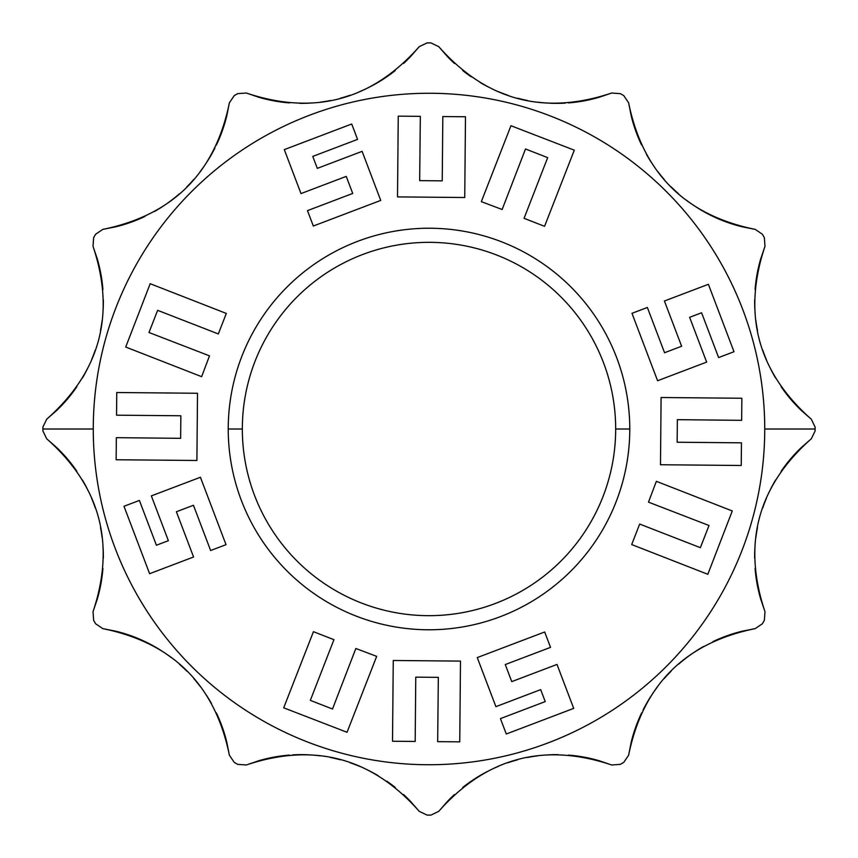 <?xml version="1.0" encoding="UTF-8"?>
<svg xmlns="http://www.w3.org/2000/svg" width="858" height="858" viewBox="0 0 858 858"><rect width="100%" height="100%" fill="white"/><g stroke="black" fill="none" stroke-linecap="round" stroke-linejoin="round"><path stroke-width="1.29" d="M228.228 429L242.331 429A186.669 186.669 0 0 0 429 615.669A186.669 186.669 0 0 0 615.669 429L617.009 429L615.669 429A186.669 186.669 0 0 0 429 242.331A186.669 186.669 0 0 0 242.331 429A186.669 186.669 0 0 0 429 615.669A186.669 186.669 0 0 0 615.669 429A186.669 186.669 0 0 0 429 242.331A186.669 186.669 0 0 0 242.331 429L228.228 429A200.772 200.772 0 0 1 429 228.228A200.772 200.772 0 0 1 629.772 429L615.669 429L629.772 429A200.772 200.772 0 0 1 429 629.772A200.772 200.772 0 0 1 228.228 429A200.772 200.772 0 0 1 429 228.228A200.772 200.772 0 0 1 629.772 429A200.772 200.772 0 0 1 429 629.772A200.772 200.772 0 0 1 228.228 429M93.265 429A335.735 335.735 0 0 1 429 93.265A335.735 335.735 0 0 1 764.735 429A335.735 335.735 0 0 1 429 764.735A335.735 335.735 0 0 1 93.265 429A335.735 335.735 0 0 1 429 93.265A335.735 335.735 0 0 1 764.735 429A335.735 335.735 0 0 1 429 764.735A335.735 335.735 0 0 1 93.265 429L42.9 429A386.1 386.1 0 0 0 42.9 430.963L46.686 438.781C100.322 486.186 115.766 543.822 93.018 611.69L93.651 620.345A386.1 386.1 0 0 0 95.613 623.755L102.788 628.624C172.941 642.867 215.133 685.059 229.376 755.212L234.245 762.387A386.1 386.1 0 0 0 237.655 764.349L246.31 764.982C314.189 742.245 371.825 757.689 419.219 811.314L427.037 815.1A386.1 386.1 0 0 0 430.963 815.1L438.781 811.314C486.186 757.689 543.822 742.245 611.69 764.982L620.345 764.349A386.1 386.1 0 0 0 623.755 762.387L628.624 755.212C642.867 685.059 685.059 642.867 755.212 628.624L762.387 623.755A386.1 386.1 0 0 0 764.349 620.345L764.982 611.69C742.234 543.822 757.678 486.186 811.314 438.781L815.1 430.963A386.1 386.1 0 0 0 815.1 429A386.1 386.1 0 0 0 815.1 427.037L811.314 419.219C757.678 371.814 742.234 314.178 764.982 246.31L764.349 237.655A386.1 386.1 0 0 0 762.387 234.245L755.212 229.376C685.059 215.133 642.867 172.941 628.624 102.788L623.755 95.613A386.1 386.1 0 0 0 620.345 93.651L611.69 93.018C543.811 115.755 486.175 100.311 438.781 46.686L430.963 42.9A386.1 386.1 0 0 0 427.037 42.9L419.219 46.686C371.814 100.311 314.178 115.755 246.31 93.018L237.655 93.651A386.1 386.1 0 0 0 234.245 95.613L229.376 102.788C215.133 172.941 172.941 215.133 102.788 229.376L95.613 234.245A386.1 386.1 0 0 0 93.651 237.655L93.018 246.31C115.766 314.178 100.322 371.814 46.686 419.219L42.9 427.037A386.1 386.1 0 0 0 42.9 429L93.265 429M760.66 259.041A151.083 151.083 0 0 0 755.094 289.478A151.083 151.083 0 0 1 760.66 259.041L764.982 246.31L764.349 237.655L764.982 246.31C742.234 314.178 757.678 371.814 811.314 419.219L801.2 410.36A151.083 151.083 0 0 1 781.166 386.776A151.083 151.083 0 0 0 801.2 410.36L811.314 419.219L815.1 427.037A386.1 386.1 0 0 1 815.1 429L764.735 429L815.1 429A386.1 386.1 0 0 1 815.1 430.963L811.314 438.781L815.1 430.963L811.314 438.781L801.2 447.64A151.083 151.083 0 0 0 781.166 471.224A151.083 151.083 0 0 1 801.2 447.64L811.314 438.781C757.678 486.186 742.234 543.822 764.982 611.69L760.66 598.959A151.083 151.083 0 0 1 755.094 568.522A151.083 151.083 0 0 0 760.66 598.959L764.982 611.69L764.349 620.345A386.1 386.1 0 0 1 762.387 623.755L755.212 628.624C685.059 642.867 642.867 685.059 628.624 755.212L631.241 742.02A151.083 151.083 0 0 1 641.645 712.88A151.083 151.083 0 0 0 631.241 742.02L628.624 755.212L623.755 762.387A386.1 386.1 0 0 1 620.345 764.349L611.69 764.982C543.822 742.245 486.186 757.689 438.781 811.314L447.64 801.2A151.083 151.083 0 0 1 454.44 794.54A151.083 151.083 0 0 0 447.64 801.2L438.781 811.314L430.963 815.1A386.1 386.1 0 0 1 427.037 815.1L419.219 811.314C371.825 757.689 314.189 742.245 246.31 764.982L259.041 760.66A151.083 151.083 0 0 1 289.468 755.094A151.083 151.083 0 0 0 259.041 760.66L246.31 764.982L237.655 764.349A386.1 386.1 0 0 1 234.245 762.387L229.376 755.212C215.133 685.059 172.941 642.867 102.788 628.624L115.98 631.241A151.083 151.083 0 0 1 154.354 646.449A151.083 151.083 0 0 0 115.98 631.241L102.788 628.624L95.613 623.755A386.1 386.1 0 0 1 93.651 620.345L93.018 611.69C115.766 543.822 100.322 486.186 46.686 438.781L56.8 447.64A151.083 151.083 0 0 1 76.834 471.224A151.083 151.083 0 0 0 56.8 447.64L46.686 438.781L42.9 430.963A386.1 386.1 0 0 1 42.9 429A386.1 386.1 0 0 1 42.9 427.037L46.686 419.219C100.322 371.814 115.766 314.178 93.018 246.31L97.34 259.041A151.083 151.083 0 0 1 102.906 289.478A151.083 151.083 0 0 0 97.34 259.041L93.018 246.31L93.651 237.655A386.1 386.1 0 0 1 95.613 234.245L102.788 229.376C172.941 215.133 215.133 172.941 229.376 102.788L226.759 115.98A151.083 151.083 0 0 1 216.355 145.12A151.083 151.083 0 0 0 226.759 115.98L229.376 102.788L234.245 95.613A386.1 386.1 0 0 1 237.655 93.651L246.31 93.018C314.178 115.755 371.814 100.311 419.219 46.686L410.36 56.8A151.083 151.083 0 0 1 403.56 63.46A151.083 151.083 0 0 0 410.36 56.8L419.219 46.686L427.037 42.9A386.1 386.1 0 0 1 430.963 42.9L438.781 46.686C486.175 100.311 543.811 115.755 611.69 93.018L598.959 97.34A151.083 151.083 0 0 1 568.532 102.906A151.083 151.083 0 0 0 598.959 97.34L611.69 93.018L620.345 93.651A386.1 386.1 0 0 1 623.755 95.613L628.624 102.788C642.867 172.941 685.059 215.133 755.212 229.376L742.02 226.759A151.083 151.083 0 0 1 703.646 211.551A151.083 151.083 0 0 0 742.02 226.759L755.212 229.376L762.387 234.245A386.1 386.1 0 0 1 764.349 237.655L764.982 246.31L760.66 259.041M754.643 299.892A151.083 151.083 0 0 0 754.901 310.178A151.083 151.083 0 0 1 754.643 299.892M755.855 320.377A151.083 151.083 0 0 0 757.485 330.437A151.083 151.083 0 0 1 755.855 320.377M762.751 350.118A151.083 151.083 0 0 0 766.376 359.652A151.083 151.083 0 0 1 762.751 350.118M770.645 368.951A151.083 151.083 0 0 0 775.568 377.992A151.083 151.083 0 0 1 770.645 368.951M702.895 211.122A151.083 151.083 0 0 1 696.138 207.003A151.083 151.083 0 0 0 702.895 211.122M694.851 206.177A151.083 151.083 0 0 1 686.497 200.257A151.083 151.083 0 0 0 694.851 206.177M678.592 193.801A151.083 151.083 0 0 1 671.149 186.84A151.083 151.083 0 0 0 678.592 193.801M664.189 179.397A151.083 151.083 0 0 1 657.743 171.493A151.083 151.083 0 0 0 664.189 179.397M651.823 163.138A151.083 151.083 0 0 1 646.449 154.354A151.083 151.083 0 0 0 651.823 163.138M641.645 145.109A151.083 151.083 0 0 1 631.241 115.98L628.624 102.788L631.241 115.98A151.083 151.083 0 0 0 641.645 145.109M565.293 103.121A151.083 151.083 0 0 1 549.345 103.185A151.083 151.083 0 0 0 565.293 103.121M547.822 103.099A151.083 151.083 0 0 1 537.634 102.145A151.083 151.083 0 0 0 547.822 103.099M527.552 100.515A151.083 151.083 0 0 1 517.631 98.209A151.083 151.083 0 0 0 527.552 100.515M507.882 95.249A151.083 151.083 0 0 1 498.337 91.624A151.083 151.083 0 0 0 507.882 95.249M489.039 87.344A151.083 151.083 0 0 1 479.997 82.422A151.083 151.083 0 0 0 489.039 87.344M471.214 76.823A151.083 151.083 0 0 1 462.698 70.528A151.083 151.083 0 0 0 471.214 76.823M454.44 63.46A151.083 151.083 0 0 1 447.64 56.8L438.781 46.686L447.64 56.8A151.083 151.083 0 0 0 454.44 63.46M395.302 70.528A151.083 151.083 0 0 1 370.313 86.658A151.083 151.083 0 0 0 395.302 70.528M368.951 87.355A151.083 151.083 0 0 1 359.652 91.624A151.083 151.083 0 0 0 368.951 87.355M350.107 95.249A151.083 151.083 0 0 1 340.358 98.22A151.083 151.083 0 0 0 350.107 95.249M330.437 100.525A151.083 151.083 0 0 1 320.366 102.156A151.083 151.083 0 0 0 330.437 100.525M310.167 103.099A151.083 151.083 0 0 1 299.871 103.357A151.083 151.083 0 0 0 310.167 103.099M289.468 102.906A151.083 151.083 0 0 1 259.041 97.34L246.31 93.018L259.041 97.34A151.083 151.083 0 0 0 289.468 102.906M214.929 148.026A151.083 151.083 0 0 1 207.003 161.862A151.083 151.083 0 0 0 214.929 148.026M206.177 163.149A151.083 151.083 0 0 1 200.257 171.503A151.083 151.083 0 0 0 206.177 163.149M193.801 179.408A151.083 151.083 0 0 1 186.84 186.851A151.083 151.083 0 0 0 193.801 179.408M179.397 193.811A151.083 151.083 0 0 1 154.354 211.551A151.083 151.083 0 0 0 179.397 193.811M145.109 216.355A151.083 151.083 0 0 1 115.98 226.759L102.788 229.376L115.98 226.759A151.083 151.083 0 0 0 145.109 216.355M56.8 410.36A151.083 151.083 0 0 0 76.834 386.776A151.083 151.083 0 0 1 56.8 410.36L46.686 419.219L56.8 410.36M82.432 377.992A151.083 151.083 0 0 0 87.355 368.951A151.083 151.083 0 0 1 82.432 377.992M91.624 359.652A151.083 151.083 0 0 0 95.249 350.118A151.083 151.083 0 0 1 91.624 359.652M100.515 330.437A151.083 151.083 0 0 0 102.145 320.377A151.083 151.083 0 0 1 100.515 330.437M103.099 310.178A151.083 151.083 0 0 0 103.357 299.892A151.083 151.083 0 0 1 103.099 310.178M97.34 598.959A151.083 151.083 0 0 0 102.906 568.522A151.083 151.083 0 0 1 97.34 598.959L93.018 611.69L97.34 598.959M103.357 558.108A151.083 151.083 0 0 0 103.099 547.822A151.083 151.083 0 0 1 103.357 558.108M102.145 537.623A151.083 151.083 0 0 0 100.515 527.563A151.083 151.083 0 0 1 102.145 537.623M95.249 507.882A151.083 151.083 0 0 0 91.624 498.348A151.083 151.083 0 0 1 95.249 507.882M87.355 489.049A151.083 151.083 0 0 0 82.432 480.008A151.083 151.083 0 0 1 87.355 489.049M155.105 646.878A151.083 151.083 0 0 1 161.862 650.997A151.083 151.083 0 0 0 155.105 646.878M163.149 651.823A151.083 151.083 0 0 1 171.503 657.743A151.083 151.083 0 0 0 163.149 651.823M179.408 664.199A151.083 151.083 0 0 1 186.851 671.16A151.083 151.083 0 0 0 179.408 664.199M193.811 678.603A151.083 151.083 0 0 1 200.257 686.507A151.083 151.083 0 0 0 193.811 678.603M206.177 694.862A151.083 151.083 0 0 1 211.551 703.646A151.083 151.083 0 0 0 206.177 694.862M216.355 712.891A151.083 151.083 0 0 1 226.759 742.02L229.376 755.212L226.759 742.02A151.083 151.083 0 0 0 216.355 712.891M292.707 754.879A151.083 151.083 0 0 1 308.655 754.815A151.083 151.083 0 0 0 292.707 754.879M310.178 754.901A151.083 151.083 0 0 1 320.366 755.855A151.083 151.083 0 0 0 310.178 754.901M330.448 757.485A151.083 151.083 0 0 1 340.369 759.791A151.083 151.083 0 0 0 330.448 757.485M350.118 762.751A151.083 151.083 0 0 1 359.663 766.376A151.083 151.083 0 0 0 350.118 762.751M368.961 770.656A151.083 151.083 0 0 1 378.003 775.578A151.083 151.083 0 0 0 368.961 770.656M386.786 781.177A151.083 151.083 0 0 1 395.302 787.472A151.083 151.083 0 0 0 386.786 781.177M403.56 794.54A151.083 151.083 0 0 1 410.36 801.2L419.219 811.314L410.36 801.2A151.083 151.083 0 0 0 403.56 794.54M462.698 787.472A151.083 151.083 0 0 1 487.687 771.342A151.083 151.083 0 0 0 462.698 787.472M489.049 770.645A151.083 151.083 0 0 1 498.348 766.376A151.083 151.083 0 0 0 489.049 770.645M507.893 762.751A151.083 151.083 0 0 1 517.642 759.78A151.083 151.083 0 0 0 507.893 762.751M527.563 757.475A151.083 151.083 0 0 1 537.634 755.844A151.083 151.083 0 0 0 527.563 757.475M547.833 754.901A151.083 151.083 0 0 1 558.129 754.643A151.083 151.083 0 0 0 547.833 754.901M568.532 755.094A151.083 151.083 0 0 1 598.959 760.66L611.69 764.982L598.959 760.66A151.083 151.083 0 0 0 568.532 755.094M643.071 709.974A151.083 151.083 0 0 1 650.997 696.138A151.083 151.083 0 0 0 643.071 709.974M651.823 694.851A151.083 151.083 0 0 1 657.743 686.497A151.083 151.083 0 0 0 651.823 694.851M664.199 678.592A151.083 151.083 0 0 1 671.16 671.149A151.083 151.083 0 0 0 664.199 678.592M678.603 664.189A151.083 151.083 0 0 1 703.646 646.449A151.083 151.083 0 0 0 678.603 664.189M712.891 641.645A151.083 151.083 0 0 1 742.02 631.241L755.212 628.624L742.02 631.241A151.083 151.083 0 0 0 712.891 641.645M775.568 480.008A151.083 151.083 0 0 0 770.645 489.049A151.083 151.083 0 0 1 775.568 480.008M766.376 498.348A151.083 151.083 0 0 0 762.751 507.882A151.083 151.083 0 0 1 766.376 498.348M757.485 527.563A151.083 151.083 0 0 0 755.855 537.623A151.083 151.083 0 0 1 757.485 527.563M754.901 547.822A151.083 151.083 0 0 0 754.643 558.108A151.083 151.083 0 0 1 754.901 547.822M681.617 346.246L664.553 352.724L647.361 307.475L631.981 313.32L657.582 380.738L706.649 362.108L689.628 317.31L701.597 312.773L718.607 357.561L733.998 351.716L708.386 284.298L664.424 300.997L681.617 346.246L664.553 352.724L647.361 307.475L631.981 313.32L657.582 380.738L706.649 362.108L689.628 317.31L701.597 312.773L718.607 357.561L733.998 351.716L708.386 284.298L664.424 300.997L681.617 346.246L664.553 352.724M689.628 317.31L701.597 312.773M661.1 397.511L660.488 464.736L741.237 465.486L741.451 442.825L677.155 442.235L677.359 419.669L741.655 420.334L741.859 398.251L661.1 397.511L660.488 464.736L741.237 465.486L741.451 442.825L677.155 442.235L677.359 419.669L741.655 420.334L741.859 398.251L661.1 397.511M656.359 481.327L648.498 502.144L709.019 525.504L700.364 547.672L639.682 524.066L631.681 544.562L707.818 574.292L732.282 510.96L656.359 481.327L648.498 502.144L709.019 525.504L700.364 547.672L639.682 524.066L631.681 544.562L707.818 574.292L732.282 510.96L656.359 481.327M511.754 681.617L505.276 664.553L550.525 647.361L544.68 631.981L477.262 657.582L495.892 706.649L540.69 689.628L545.227 701.597L500.439 718.607L506.284 733.998L573.702 708.386L557.003 664.424L511.754 681.617L505.276 664.553L550.525 647.361L544.68 631.981L477.262 657.582L495.892 706.649L540.69 689.628L545.227 701.597L500.439 718.607L506.284 733.998L573.702 708.386L557.003 664.424L511.754 681.617L505.276 664.553M540.69 689.628L545.227 701.597M460.489 661.1L393.264 660.488L392.514 741.237L415.175 741.451L415.765 677.155L438.331 677.359L437.666 741.655L459.749 741.859L460.489 661.1L393.264 660.488L392.514 741.237L415.175 741.451L415.765 677.155L438.331 677.359L437.666 741.655L459.749 741.859L460.489 661.1M376.673 656.359L355.856 648.498L332.496 709.019L310.328 700.364L333.934 639.682L313.438 631.681L283.708 707.818L347.04 732.282L376.673 656.359L355.856 648.498L332.496 709.019L310.328 700.364L333.934 639.682L313.438 631.681L283.708 707.818L347.04 732.282L376.673 656.359M176.383 511.754L193.447 505.276L210.639 550.525L226.019 544.68L200.418 477.262L151.351 495.892L168.372 540.69L156.403 545.227L139.393 500.439L124.002 506.284L149.614 573.702L193.576 557.003L176.383 511.754L193.447 505.276L210.639 550.525L226.019 544.68L200.418 477.262L151.351 495.892L168.372 540.69L156.403 545.227L139.393 500.439L124.002 506.284L149.614 573.702L193.576 557.003L176.383 511.754L193.447 505.276M168.372 540.69L156.403 545.227M196.9 460.489L197.512 393.264L116.763 392.514L116.549 415.175L180.845 415.765L180.641 438.331L116.345 437.666L116.141 459.749L196.9 460.489L197.512 393.264L116.763 392.514L116.549 415.175L180.845 415.765L180.641 438.331L116.345 437.666L116.141 459.749L196.9 460.489M201.641 376.673L209.502 355.856L148.981 332.496L157.636 310.328L218.318 333.934L226.319 313.438L150.182 283.708L125.718 347.04L201.641 376.673L209.502 355.856L148.981 332.496L157.636 310.328L218.318 333.934L226.319 313.438L150.182 283.708L125.718 347.04L201.641 376.673M346.246 176.383L352.724 193.447L307.475 210.639L313.32 226.019L380.738 200.418L362.108 151.351L317.31 168.372L312.773 156.403L357.561 139.393L351.716 124.002L284.298 149.614L300.997 193.576L346.246 176.383L352.724 193.447L307.475 210.639L313.32 226.019L380.738 200.418L362.108 151.351L317.31 168.372L312.773 156.403L357.561 139.393L351.716 124.002L284.298 149.614L300.997 193.576L346.246 176.383L352.724 193.447M317.31 168.372L312.773 156.403M397.511 196.9L464.736 197.512L465.486 116.763L442.825 116.549L442.235 180.845L419.669 180.641L420.334 116.345L398.251 116.141L397.511 196.9L464.736 197.512L465.486 116.763L442.825 116.549L442.235 180.845L419.669 180.641L420.334 116.345L398.251 116.141L397.511 196.9M481.327 201.641L502.144 209.502L525.504 148.981L547.672 157.636L524.066 218.318L544.562 226.319L574.292 150.182L510.96 125.718L481.327 201.641L502.144 209.502L525.504 148.981L547.672 157.636L524.066 218.318L544.562 226.319L574.292 150.182L510.96 125.718L481.327 201.641M677.155 442.235L677.359 419.669M709.019 525.504L700.364 547.672M415.765 677.155L438.331 677.359M332.496 709.019L310.328 700.364M180.845 415.765L180.641 438.331M148.981 332.496L157.636 310.328M442.235 180.845L419.669 180.641M525.504 148.981L547.672 157.636"/></g></svg>
